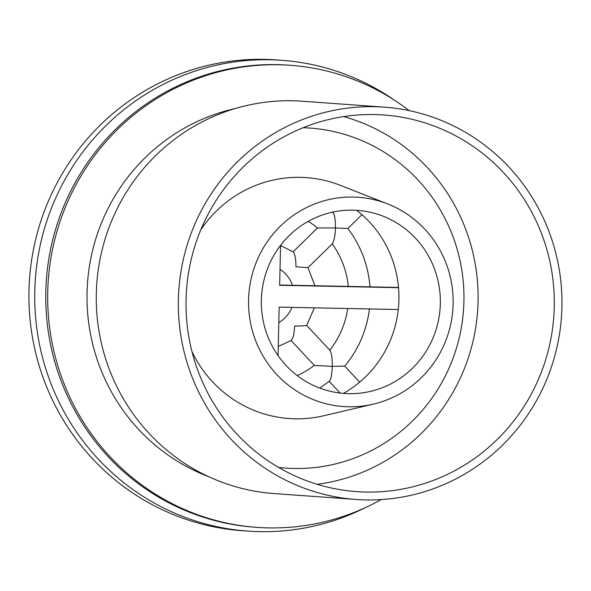<?xml version="1.0" encoding="UTF-8"?>
<svg xmlns="http://www.w3.org/2000/svg" width="591" height="591" viewBox="0 0 591 591"><rect width="100%" height="100%" fill="white"/><g stroke="black" fill="none" stroke-linecap="round" stroke-linejoin="round"><path stroke-width="0.89" d="M186.069 299.6A188.81 184.119 -85.9 0 1 383.751 114.986A188.81 184.119 -85.9 0 1 553.797 316.562A188.81 184.119 -85.9 0 1 356.572 491.623A188.81 184.119 -85.9 0 1 186.069 299.6M178.401 299.445A196.677 191.787 -85.9 0 1 384.32 107.141A196.677 191.787 -85.9 0 1 561.45 317.116A196.677 191.787 -85.9 0 1 356.004 499.469A196.677 191.787 -85.9 0 1 178.401 299.445M356.004 499.469L273.914 493.544A196.677 191.787 -85.9 0 1 96.311 293.52A196.677 191.787 -85.9 0 1 302.23 101.216L384.32 107.141M308.273 221.344A86.973 84.816 -85.9 0 1 317.441 227.971L335.407 227.971C335.533 219.859 334.713 214.784 332.955 212.73M347.671 228.481L335.407 227.971C335.156 236.282 334.078 241.534 332.157 243.721M332.245 243.847A86.973 84.816 -85.9 0 1 348.306 286.413L369.744 286.842M307.785 267.657L295.943 266.74C295.928 258.718 294.975 253.775 293.07 251.906M280.016 269.304A31.027 30.259 -85.9 0 1 292.493 285.29L314.626 285.734M297.147 375.529A86.973 84.816 -85.9 0 0 314.323 365.401L332.268 366.376C332.024 374.487 330.975 379.444 329.128 381.254M278.058 355.597L279.159 307.128L398.26 309.521M398.519 287.677L279.654 285.283L280.562 245.346M292.493 285.29L279.661 285.032M398.497 287.425L370.01 286.849M348.306 286.413L314.885 285.741L308 267.657L332.578 243.514M333.819 211.881L333.021 212.664M317.441 227.971L293.121 251.855M340.165 393.067L329.217 381.343M314.323 365.401L291.127 340.579M347.767 308.509A86.973 84.816 -85.9 0 1 329.815 350.16M291.895 307.379A31.027 30.259 -85.9 0 1 278.812 322.597M344.546 366.11L332.268 366.376C332.393 358.065 331.551 352.694 329.741 350.256M306.478 325.36C306.411 325.759 302.444 325.988 294.591 326.055C294.222 334.07 293.04 338.887 291.06 340.505M330.11 350.478L306.685 325.419L314.338 307.837M395.135 100.662A236.008 230.143 94.1 0 0 281.877 60.312A236.008 230.143 94.1 0 0 35.342 279.144A236.008 230.143 94.1 0 0 247.902 531.102A236.008 230.143 94.1 0 0 365.777 507.44M281.877 60.312L276.086 59.898A236.008 230.143 94.1 0 0 29.55 278.723A236.008 230.143 94.1 0 0 242.111 530.688L247.902 531.102M343.43 393.392A109.261 106.55 94.1 0 0 398.903 299.836A109.261 106.55 94.1 0 0 356.639 210.315M440.332 303.715A91.782 89.5 94.1 0 0 383.123 216.195A91.782 89.5 94.1 0 0 261.577 295.47A91.782 89.5 94.1 0 0 370.483 391.375A91.782 89.5 94.1 0 0 440.332 303.715M453.12 303.973A104.895 102.287 94.1 0 0 387.733 203.954A104.895 102.287 94.1 0 0 248.826 294.547A104.895 102.287 94.1 0 0 373.283 404.155A104.895 102.287 94.1 0 0 453.12 303.973M387.733 203.954L340.194 185.293A120.771 117.772 94.1 0 0 200.8 229.825M192.009 351.704A120.771 117.772 94.1 0 0 323.558 415.798L373.283 404.155M278.62 467.451A170.452 166.219 94.1 0 0 463.92 301.425A170.452 166.219 94.1 0 0 303.139 127.722M317.16 484.295A187.931 183.262 94.1 0 0 478.067 301.565A187.931 183.262 94.1 0 0 343.696 116.582M235.122 108.574A192.304 187.524 94.1 0 0 87.512 282.904A192.304 187.524 94.1 0 0 208.557 476.634M409.253 110.643A231.635 225.88 94.1 0 0 290.255 65.298A231.635 225.88 94.1 0 0 48.285 280.075A231.635 225.88 94.1 0 0 256.908 527.371A231.635 225.88 94.1 0 0 381.18 499.587M290.255 65.298L288.327 65.158A231.635 225.88 94.1 0 0 46.357 279.935A231.635 225.88 94.1 0 0 254.98 527.231L256.908 527.371M333.28 212.886L332.452 212.169M361.936 214.681L347.87 228.495C360.857 245.723 368.237 265.189 370.01 286.879M293.358 252.017L280.555 245.509M319.761 388.088L329.512 381.114M359.683 382.133L344.752 366.147C358.501 349.466 366.76 330.325 369.515 308.724M291.4 340.401L278.265 346.415"/></g></svg>
